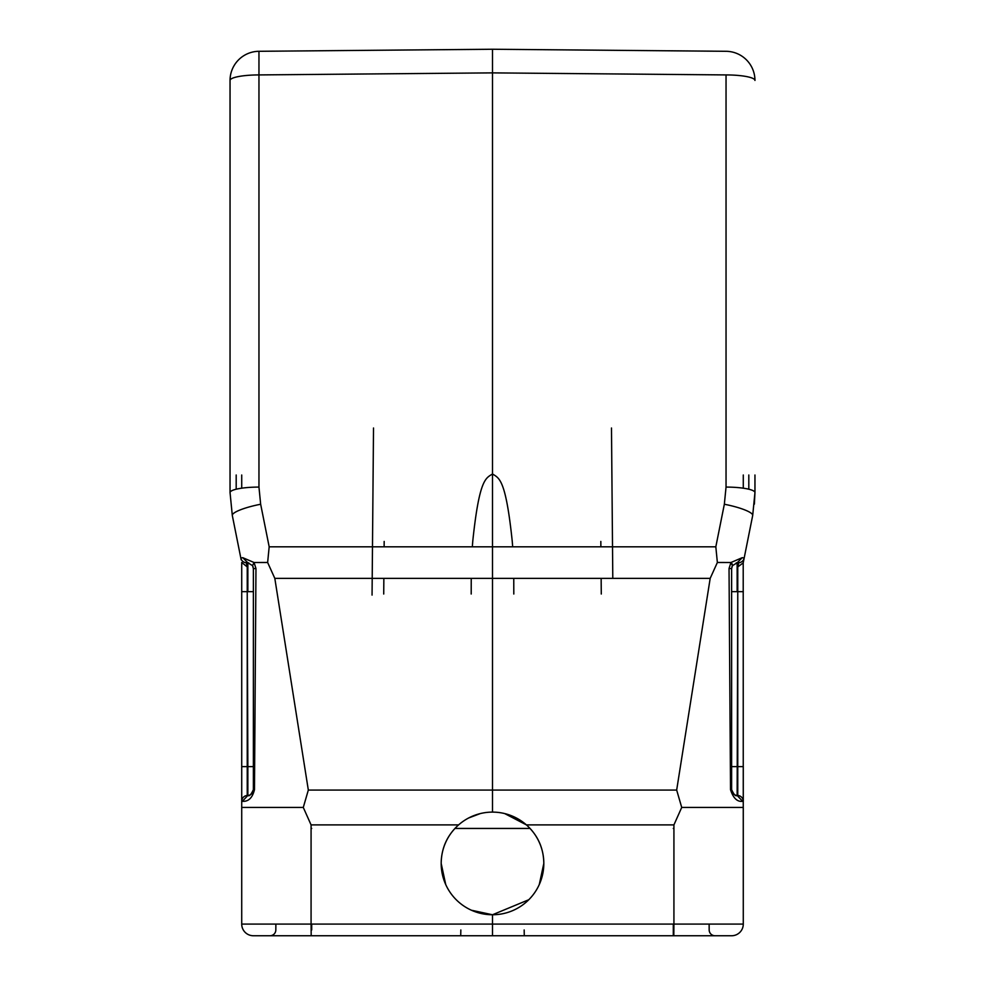 <?xml version="1.0" encoding="UTF-8"?>
<svg xmlns="http://www.w3.org/2000/svg" width="985" height="985" viewBox="0 0 985 985"><rect width="100%" height="100%" fill="white"/><g stroke="black" fill="none" stroke-linecap="round" stroke-linejoin="round"><path stroke-width="1.48" d="M743.281 488.191L743.281 475.004M754.375 504.135L754.953 492.611L754.375 504.135M752.688 515.487L744.18 558.039L742.259 557.67L730.968 562.497L729.035 568.505L730.513 789.65C733.185 798.109 737.211 801.999 742.616 801.322L743.281 801.31A5.836 5.836 0 0 0 737.765 795.486L737.149 795.449C735.684 796.57 733.837 794.624 731.621 789.625L731.621 568.628L732.446 565.636L730.968 562.497L717.363 562.484L715.824 546.81L717.363 562.484L710.185 578.367L676.67 790.068L681.718 807.441L743.281 807.441L743.281 924.09L743.207 562.903L752.688 515.487L754.953 492.611L752.688 515.487A29.156 5.479 -168.7 0 0 724.344 504.246L726.043 487.083A29.156 5.528 0 0 1 754.953 492.611L754.953 475.004M492.5 49.25L492.5 72.878L492.5 49.25L258.957 51.294L492.5 49.25L726.043 51.294A29.156 29.156 0 0 1 754.953 80.45A29.156 5.528 180 0 0 726.043 74.922L726.043 487.083L724.344 504.246L715.824 546.81L492.5 546.81L492.5 578.367L274.815 578.367L267.637 562.484L269.176 546.81L260.656 504.246A29.156 5.479 168.7 0 0 232.312 515.487L241.177 559.825M258.957 51.294A29.156 29.156 0 0 0 230.047 80.45L230.047 492.611A29.156 5.528 0 0 1 258.957 487.083L258.957 74.922A29.156 5.528 180 0 0 230.047 80.45A29.156 29.156 0 0 1 258.957 51.294L258.957 74.922L492.5 72.878L492.5 546.81L269.176 546.81L267.637 562.484L254.031 562.497L267.637 562.484M732.003 563.654L732.458 565.636L737.149 562.804L742.259 557.67M731.621 789.638L731.621 568.628L729.405 568.505M744.02 558.84L744.167 558.089A5.836 5.836 0 0 1 738.762 562.718L737.149 562.804A5.836 5.836 0 0 0 736.201 562.94A5.836 5.836 0 0 1 737.149 562.804A5.836 5.836 0 0 0 736.201 562.94A5.836 5.836 0 0 1 737.149 562.804L738.762 562.718L737.765 566.904L743.207 562.903M731.621 568.628L730.661 568.542M732.015 791.718L732.532 792.765M732.877 793.245L734.699 794.772M731.621 766.613L737.765 766.613L737.765 591.653L737.149 795.449L742.616 801.322M743.281 801.31L743.281 766.613L737.765 766.613L737.765 795.486M445.725 884.542L441.181 863.426C441.391 848.06 447.202 835.206 458.604 824.888L311.075 824.888L311.075 924.09L673.925 924.09L673.925 824.888L681.718 807.441M311.075 824.888L303.281 807.441L308.33 790.068L492.5 790.068L492.5 812.108M504.726 813.585L526.396 824.888C537.798 835.206 543.609 848.06 543.818 863.426L539.275 884.542M673.814 935.75L673.925 924.09L743.281 924.09A11.66 11.66 0 0 1 731.621 935.75L253.379 935.75L492.5 935.75L492.5 914.757L471.384 910.214M528.797 899.724L492.5 914.757M468.762 817.932L480.274 813.585M254.487 789.65L255.965 568.505L254.031 562.497L242.741 557.67L247.851 562.804L252.554 565.636L253.379 568.628L253.379 789.625L254.487 789.65C252.455 797.862 248.429 801.753 242.384 801.322L241.719 801.31L241.719 924.09L241.719 807.441L303.281 807.441M308.33 790.068L274.815 578.367M242.384 801.322L247.851 795.449A5.836 5.836 0 0 0 248.454 795.387A5.836 5.836 0 0 1 247.851 795.449C249.291 796.582 251.138 794.636 253.379 789.625L253.379 568.628L255.965 568.505M253.182 567.151L252.554 565.636L254.031 562.497M242.741 557.67L240.82 558.039A5.836 5.836 0 0 0 246.238 562.718A5.836 5.836 0 0 1 240.82 558.039M230.047 492.611L232.312 515.487L230.047 492.611M241.719 562.484L247.235 566.904L246.238 562.718L247.851 562.804A5.836 5.836 0 0 1 248.799 562.94A5.836 5.836 0 0 0 247.851 562.804L246.238 562.718L247.235 566.904L247.235 591.653L241.719 591.653L241.719 562.484L241.719 801.31A5.836 5.836 0 0 1 247.235 795.486L247.235 795.129M247.851 795.449L247.851 766.613L253.379 766.613M253.379 935.75A11.66 11.66 0 0 1 241.719 924.09L311.075 924.09L311.186 935.75M492.5 935.75L492.5 934.617M715.011 935.75L715.011 935.75A5.836 5.836 0 0 1 709.175 929.963L709.126 924.09M275.825 929.963A5.836 5.836 0 0 1 269.988 935.75L269.988 935.75A5.836 5.836 0 0 0 275.825 929.963L275.874 924.09M311.075 828.434L311.703 828.434M512.668 546.81L512.262 541.442C505.674 478.39 499.087 478.291 492.5 473.957C485.913 478.291 479.326 478.39 472.738 541.442L472.332 546.81M460.832 929.963L460.746 934.617M372.059 595.088L372.207 578.367L372.059 595.088M372.478 546.81L372.515 543.548L372.478 546.81M373.512 427.995L372.207 578.367M384.175 541.442L384.125 546.81M383.854 578.367L383.719 594.029M471.236 578.367L471.199 594.029M513.801 594.029L513.764 578.367M524.254 934.617L524.168 929.963M673.297 828.434L673.925 828.434M612.485 543.548L612.522 546.81L612.485 543.548M612.793 578.367L611.488 427.995M601.281 594.029L601.145 578.367M600.875 546.81L600.825 541.442M248.614 795.363L250.005 794.92M252.985 791.718A5.836 5.836 0 0 1 252.468 792.765A5.836 5.836 0 0 0 252.985 791.718M252.123 793.245A5.836 5.836 0 0 1 250.227 794.809A5.836 5.836 0 0 0 252.123 793.245M250.079 794.883A5.836 5.836 0 0 1 248.762 795.338A5.836 5.836 0 0 0 250.079 794.883M241.719 475.016L241.719 488.191M676.67 790.068L492.5 790.068L492.5 578.367L710.185 578.367M441.181 863.426A51.319 51.319 0 0 1 492.5 812.108A51.319 51.319 0 0 1 543.818 863.426A51.319 51.319 0 0 1 492.5 914.757A51.319 51.319 0 0 1 441.181 863.426M736.238 795.338A5.836 5.836 0 0 1 734.995 794.92A5.836 5.836 0 0 0 736.238 795.338M734.761 794.796A5.836 5.836 0 0 1 732.865 793.233A5.836 5.836 0 0 0 734.761 794.796M732.606 792.876A5.836 5.836 0 0 1 732.003 791.706A5.836 5.836 0 0 0 732.606 792.876M748.809 489.225L748.809 475.004M492.5 72.878L726.043 74.922M743.281 591.653L737.765 591.653L737.765 566.904M737.149 562.804L737.149 591.653L731.621 591.653M258.957 487.083L260.656 504.246L258.957 487.083M731.621 789.625L730.513 789.65M673.925 824.888L526.396 824.888M673.297 935.75L673.297 924.09M311.703 929.963L311.703 924.09M253.379 591.653L247.851 591.653L247.851 562.804M241.719 801.31L241.719 766.613L247.851 766.613L247.235 591.653L247.235 795.486M236.191 475.004L236.191 489.225M732.446 565.636L731.843 567.064M733.603 794.021L732.729 793.048M454.959 828.434L530.041 828.434"/></g></svg>
